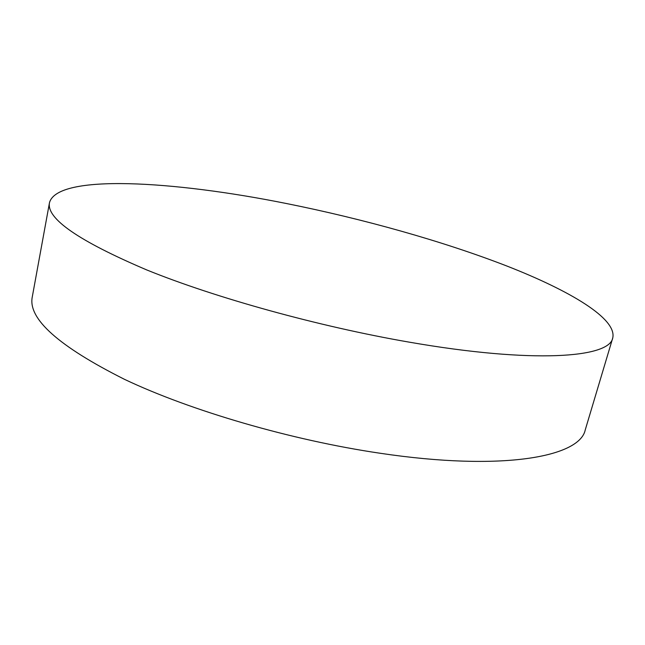 <?xml version="1.0" encoding="UTF-8"?>
<svg xmlns="http://www.w3.org/2000/svg" width="645" height="645" viewBox="0 0 645 645"><rect width="100%" height="100%" fill="white"/><g stroke="black" fill="none" stroke-linecap="round" stroke-linejoin="round"><path stroke-width="0.97" d="M49.488 202.691L32.25 297.071C27.904 318.848 58.671 346.276 124.549 379.365C190.815 410.8 291.282 440.204 380.268 453.274C502.568 471.551 579.863 456.958 585.265 429.836L612.75 337.924C617.152 318.662 570.059 290.758 506.857 266.022C442.655 241.125 363.151 218.881 286.622 203.562C173.747 180.85 57.332 173.602 49.488 202.691C46.166 218.518 78.626 240.948 146.875 269.989C215.446 297.829 318.63 326.491 409.051 342.116C533.375 363.812 609.598 357.838 612.75 337.924"/></g></svg>
